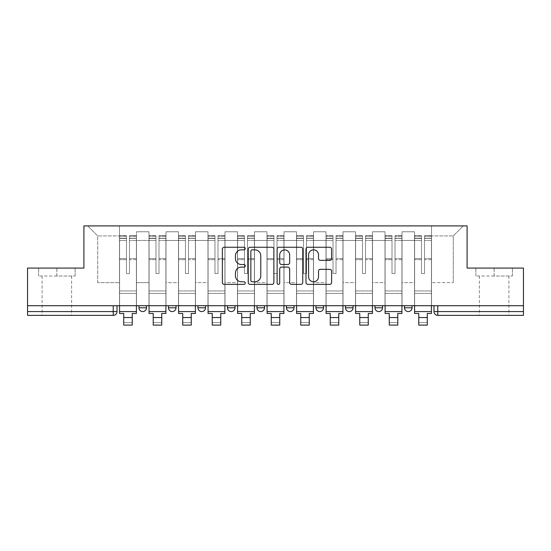 <?xml version="1.0" encoding="UTF-8"?>
<svg xmlns="http://www.w3.org/2000/svg" width="551" height="551" viewBox="0 0 551 551"><rect width="100%" height="100%" fill="white"/><g stroke="black" fill="none" stroke-linecap="round" stroke-linejoin="round"><path stroke-width="0.41" stroke-dasharray="2.75 2.07" d="M245.243 248.542A1.302 1.302 0 0 0 243.941 247.241L224.216 247.241A1.86 1.86 0 0 0 222.356 249.1L222.356 282.518A1.86 1.86 0 0 0 224.216 284.371L243.941 284.371A1.302 1.302 0 0 0 245.243 283.069A1.302 1.302 0 0 0 243.941 281.775L241.386 281.775A5.944 5.944 0 0 1 235.449 275.831L235.449 273.048A5.944 5.944 0 0 1 241.386 267.104L243.941 267.104A1.302 1.302 0 0 0 245.243 265.809A1.302 1.302 0 0 0 243.941 264.508L241.386 264.508A5.944 5.944 0 0 1 235.449 258.564L235.449 255.781A5.944 5.944 0 0 1 241.386 249.844L243.941 249.844A1.302 1.302 0 0 0 245.243 248.542M404.489 305.715L412.052 305.715L404.489 305.715M374.983 305.715L382.546 305.715L374.983 305.715L374.983 307.795A3.781 3.781 0 0 0 378.764 311.577A3.781 3.781 0 0 0 382.546 307.795L374.983 307.795M345.477 305.715L353.046 305.715L353.046 307.795A3.781 3.781 0 0 1 349.258 311.577A3.781 3.781 0 0 1 345.477 307.795L345.477 305.715L353.046 305.715M315.971 305.715L323.54 305.715L323.54 307.795A3.781 3.781 0 0 1 319.759 311.577A3.781 3.781 0 0 0 323.54 307.795L315.971 307.795L315.971 305.715L323.54 305.715M286.472 305.715L294.034 305.715L294.034 307.795L286.472 307.795L286.472 305.715L294.034 305.715M264.528 305.715L256.966 305.715L264.528 305.715L264.528 307.795A3.781 3.781 0 0 1 260.747 311.577A3.781 3.781 0 0 0 264.528 307.795L256.966 307.795M227.46 305.715L235.029 305.715L227.46 305.715M197.954 305.715L205.523 305.715L197.954 305.715M168.454 305.715L176.017 305.715L168.454 305.715M138.948 305.715L146.511 305.715L138.948 305.715M56.863 315.358L42.11 315.358L56.863 315.358M56.863 276.023L38.611 276.023L75.115 276.023L56.863 276.023L56.863 268.075L75.115 268.075L38.611 268.075L56.863 268.075L56.863 276.023M494.137 315.358L479.384 315.358L494.137 315.358M494.137 276.023L475.885 276.023L512.389 276.023L494.137 276.023L494.137 268.075L512.389 268.075L475.885 268.075L494.137 268.075L494.137 276.023M433.988 305.715L433.988 311.577A3.781 3.781 0 0 0 437.776 315.358L523.45 315.358L523.45 311.577L433.988 311.577A3.781 3.781 0 0 0 437.776 315.358L437.776 305.715L433.988 305.715L523.45 305.715L523.45 311.577M523.45 305.715L27.55 305.715L27.55 268.075L83.91 268.075L83.91 225.903L467.09 225.903L467.09 268.075L523.45 268.075L523.45 305.715L437.776 305.715M27.55 311.577L27.55 305.715L117.012 305.715L117.012 311.577L27.55 311.577L27.55 315.358L113.224 315.358A3.781 3.781 0 0 0 117.012 311.577M136.49 240.463L136.49 282.642L136.49 240.463L148.97 240.463L148.97 231.764L148.97 282.642L148.97 240.463L136.49 240.463M136.49 305.715L136.49 231.764L148.97 231.764L136.49 231.764L136.49 305.715L136.49 293.421L119.471 293.421L136.49 293.421L136.49 305.715L119.471 305.715L119.471 225.903L431.529 225.903L87.692 225.903L119.471 225.903L119.471 282.642L119.471 235.924L97.72 235.924L119.471 235.924L119.471 225.903L119.471 305.715L119.471 293.421L119.471 305.715L136.49 305.715M148.97 305.715L148.97 231.764L136.49 231.764L148.97 231.764L148.97 305.715L148.97 293.421L165.996 293.421L148.97 293.421L148.97 305.715L165.996 305.715L165.996 231.764L165.996 240.463L165.996 231.764L178.476 231.764L178.476 240.463L178.476 231.764L165.996 231.764L165.996 305.715L165.996 293.421L165.996 305.715L148.97 305.715M165.996 282.642L165.996 240.463L165.996 282.642L178.476 282.642L178.476 240.463L178.476 282.642L165.996 282.642M178.476 305.715L178.476 231.764L165.996 231.764L178.476 231.764L178.476 305.715L178.476 293.421L195.495 293.421L178.476 293.421L178.476 305.715L195.495 305.715L195.495 231.764L195.495 240.463L195.495 231.764L207.982 231.764L207.982 240.463L207.982 231.764L195.495 231.764L195.495 305.715L195.495 293.421L195.495 305.715L178.476 305.715M195.495 282.642L195.495 240.463L195.495 282.642L207.982 282.642L207.982 240.463L207.982 282.642L195.495 282.642M207.982 305.715L207.982 231.764L195.495 231.764L207.982 231.764L207.982 305.715L207.982 293.421L225.001 293.421L207.982 293.421L207.982 305.715L225.001 305.715L225.001 231.764L225.001 240.463L225.001 231.764L237.488 231.764L237.488 240.463L237.488 231.764L225.001 231.764L225.001 305.715L225.001 293.421L225.001 305.715L207.982 305.715M225.001 282.642L225.001 240.463L225.001 282.642L237.488 282.642L237.488 240.463L237.488 282.642L225.001 282.642M237.488 305.715L237.488 231.764L225.001 231.764L237.488 231.764L237.488 305.715L237.488 293.421L254.507 293.421L237.488 293.421L237.488 305.715L254.507 305.715L254.507 231.764L254.507 240.463L254.507 231.764L266.987 231.764L266.987 240.463L266.987 231.764L254.507 231.764L254.507 305.715L254.507 293.421L254.507 305.715L237.488 305.715M254.507 282.642L254.507 240.463L254.507 282.642L266.987 282.642L266.987 240.463L266.987 282.642L254.507 282.642M266.987 305.715L266.987 231.764L254.507 231.764L266.987 231.764L266.987 305.715L266.987 293.421L284.013 293.421L266.987 293.421L266.987 305.715L284.013 305.715L284.013 231.764L284.013 240.463L284.013 231.764L296.493 231.764L296.493 240.463L296.493 231.764L284.013 231.764L284.013 305.715L284.013 293.421L284.013 305.715L266.987 305.715M284.013 282.642L284.013 240.463L284.013 282.642L296.493 282.642L296.493 240.463L296.493 282.642L284.013 282.642M296.493 305.715L296.493 231.764L284.013 231.764L296.493 231.764L296.493 305.715L296.493 293.421L313.512 293.421L296.493 293.421L296.493 305.715L313.512 305.715L313.512 231.764L313.512 240.463L313.512 231.764L325.999 231.764L325.999 240.463L325.999 231.764L313.512 231.764L313.512 305.715L313.512 293.421L313.512 305.715L296.493 305.715M313.512 282.642L313.512 240.463L313.512 282.642L325.999 282.642L325.999 240.463L325.999 282.642L313.512 282.642M325.999 305.715L325.999 231.764L313.512 231.764L325.999 231.764L325.999 305.715L325.999 293.421L343.018 293.421L325.999 293.421L325.999 305.715L343.018 305.715L343.018 231.764L343.018 240.463L343.018 231.764L355.505 231.764L355.505 240.463L355.505 231.764L343.018 231.764L343.018 305.715L343.018 293.421L343.018 305.715L325.999 305.715M343.018 282.642L343.018 240.463L343.018 282.642L355.505 282.642L355.505 240.463L355.505 282.642L343.018 282.642M355.505 305.715L355.505 231.764L343.018 231.764L355.505 231.764L355.505 305.715L355.505 293.421L372.524 293.421L355.505 293.421L355.505 305.715L372.524 305.715L372.524 231.764L372.524 240.463L372.524 231.764L385.004 231.764L385.004 240.463L385.004 231.764L372.524 231.764L372.524 305.715L372.524 293.421L372.524 305.715L355.505 305.715M372.524 282.642L372.524 240.463L372.524 282.642L385.004 282.642L385.004 240.463L385.004 282.642L372.524 282.642M385.004 305.715L385.004 231.764L372.524 231.764L385.004 231.764L385.004 305.715L385.004 293.421L402.03 293.421L385.004 293.421L385.004 305.715L402.03 305.715L402.03 231.764L402.03 240.463L402.03 231.764L414.51 231.764L414.51 240.463L414.51 231.764L402.03 231.764L402.03 305.715L402.03 293.421L402.03 305.715L385.004 305.715M402.03 282.642L402.03 240.463L402.03 282.642L414.51 282.642L414.51 240.463L414.51 282.642L402.03 282.642M414.51 305.715L414.51 231.764L402.03 231.764L414.51 231.764L414.51 305.715L414.51 293.421L431.529 293.421L414.51 293.421L414.51 305.715L431.529 305.715L431.529 225.903L463.308 225.903L431.529 225.903L431.529 235.924L453.28 235.924L431.529 235.924L431.529 282.642L431.529 225.903L431.529 305.715L414.51 305.715L431.529 305.715L431.529 293.421L431.529 305.715L414.51 305.715M136.49 282.642L148.97 282.642L136.49 282.642M97.72 282.642L97.72 235.924L97.72 282.642L119.471 282.642L97.72 282.642M453.28 282.642L453.28 235.924L463.308 225.903L453.28 235.924L453.28 282.642L431.529 282.642L453.28 282.642M27.55 305.715L117.012 305.715M205.523 307.795L197.954 307.795A3.781 3.781 0 0 0 201.742 311.577M235.029 307.795L227.46 307.795A3.781 3.781 0 0 0 231.241 311.577M412.052 307.795A3.781 3.781 0 0 1 408.27 311.577A3.781 3.781 0 0 1 404.489 307.795L412.052 307.795A3.781 3.781 0 0 1 408.27 311.577M87.692 225.903L97.72 235.924L87.692 225.903M75.115 276.023L75.115 268.075L75.115 276.023M38.611 276.023L38.611 268.075L38.611 276.023M512.389 276.023L512.389 268.075L512.389 276.023M475.885 276.023L475.885 268.075L475.885 276.023M273.875 282.518L273.875 249.1A1.86 1.86 0 0 0 272.022 247.241L250.113 247.241A1.86 1.86 0 0 0 248.26 249.1L248.26 282.518A1.86 1.86 0 0 0 250.113 284.371L272.022 284.371A1.86 1.86 0 0 0 273.875 282.518M252.158 249.844A1.302 1.302 0 0 0 250.857 251.139L250.857 280.473A1.302 1.302 0 0 0 252.158 281.775L254.844 281.775A5.944 5.944 0 0 0 260.788 275.831L260.788 255.781A5.944 5.944 0 0 0 254.844 249.844L252.158 249.844M278.978 247.241L300.887 247.241A1.86 1.86 0 0 1 302.74 249.1L302.74 282.518A1.86 1.86 0 0 1 300.887 284.371L291.513 284.371A1.86 1.86 0 0 1 289.654 282.518L289.654 268.964A1.86 1.86 0 0 0 287.801 267.104L281.582 267.104A1.86 1.86 0 0 0 279.722 268.964L279.722 283.069A1.302 1.302 0 0 1 278.427 284.371A1.302 1.302 0 0 1 277.125 283.069L277.125 249.1A1.86 1.86 0 0 1 278.978 247.241M289.654 254.899A4.966 4.966 0 0 0 284.688 249.934A4.966 4.966 0 0 0 279.722 254.899L279.722 262.648A1.86 1.86 0 0 0 281.582 264.508L287.801 264.508A1.86 1.86 0 0 0 289.654 262.648L289.654 254.899M320.379 260.334L329.753 260.334A1.86 1.86 0 0 0 331.612 258.474L331.612 249.1A1.86 1.86 0 0 0 329.753 247.241L307.851 247.241A1.86 1.86 0 0 0 305.991 249.1L305.991 282.518A1.86 1.86 0 0 0 307.851 284.371L329.753 284.371A1.86 1.86 0 0 0 331.612 282.518L331.612 271.188A1.86 1.86 0 0 0 329.753 269.336L320.379 269.336A1.86 1.86 0 0 0 318.526 271.188L318.526 276.809A4.966 4.966 0 0 1 313.56 281.775A4.966 4.966 0 0 1 308.594 276.809L308.594 254.81A4.966 4.966 0 0 1 313.56 249.844A4.966 4.966 0 0 1 318.526 254.81L318.526 258.474A1.86 1.86 0 0 0 320.379 260.334M136.393 305.715L136.393 238.197L129.492 238.452L129.492 249.541L129.492 235.738L129.492 273.565L126.468 273.565L126.468 238.197L126.468 258.591L119.56 258.591L119.56 236.069L119.56 293.421L119.56 258.591L126.468 258.591L126.468 235.738L126.468 259.659L119.56 259.659L119.56 290.962L119.56 259.659L126.468 259.659L126.468 235.738L126.468 273.565L129.492 273.565L129.492 238.197L136.393 238.452L136.393 249.541L136.393 235.738L136.393 313.471L132.233 313.471L132.233 322.638L123.72 322.638L123.72 325.097L132.233 325.097L132.233 322.638L123.72 322.638L123.72 317.534L132.233 317.534M136.393 259.659L129.492 259.659L129.492 273.565L129.492 259.659L136.393 259.659L136.393 290.962L119.56 290.962L136.393 290.962L136.393 259.659M119.56 238.356L119.56 240.511L119.56 238.197L126.468 238.356L119.56 238.356M119.56 305.715L119.56 235.738L119.56 313.471L123.72 313.471L123.72 317.534M126.468 259.659L126.468 273.565L126.468 259.659M129.492 273.565L126.468 273.565L126.468 240.511L119.56 240.511L119.56 311.577L119.56 240.511L126.468 240.511L119.56 240.511L126.468 240.511L126.468 273.565L129.492 273.565L129.492 240.511L129.492 273.565L126.468 273.565L129.492 273.565L129.492 258.591L129.492 273.565L126.468 273.565L126.468 258.591L126.468 273.565L129.492 273.565M136.393 311.577L136.393 240.511L136.393 311.577L119.56 311.577M136.393 258.591L129.492 258.591L136.393 258.591L136.393 293.421L119.56 293.421L136.393 293.421L136.393 258.591M165.899 305.715L165.899 238.197L158.998 238.452L158.998 249.541L158.998 235.738L158.998 273.565L155.967 273.565L155.967 238.197L155.967 258.591L149.066 258.591L149.066 236.069L149.066 293.421L149.066 258.591L155.967 258.591L155.967 235.738L155.967 259.659L149.066 259.659L149.066 290.962L149.066 259.659L155.967 259.659L155.967 235.738L155.967 273.565L158.998 273.565L158.998 238.197L165.899 238.452L165.899 249.541L165.899 235.738L165.899 313.471L161.739 313.471L161.739 322.638L153.226 322.638L153.226 325.097L161.739 325.097L161.739 322.638L153.226 322.638L153.226 317.534L161.739 317.534M165.899 259.659L158.998 259.659L158.998 273.565L158.998 259.659L165.899 259.659L165.899 290.962L149.066 290.962L165.899 290.962L165.899 259.659M149.066 238.356L149.066 240.511L149.066 238.197L155.967 238.356L149.066 238.356M149.066 305.715L149.066 235.738L149.066 313.471L153.226 313.471L153.226 317.534M155.967 259.659L155.967 273.565L155.967 259.659M158.998 273.565L155.967 273.565L155.967 240.511L149.066 240.511L149.066 311.577L149.066 240.511L155.967 240.511L149.066 240.511L155.967 240.511L155.967 273.565L158.998 273.565L158.998 240.511L158.998 273.565L155.967 273.565L158.998 273.565L158.998 258.591L158.998 273.565L155.967 273.565L155.967 258.591L155.967 273.565L158.998 273.565M165.899 311.577L165.899 240.511L165.899 311.577L149.066 311.577M165.899 258.591L158.998 258.591L165.899 258.591L165.899 293.421L149.066 293.421L165.899 293.421L165.899 258.591M195.405 305.715L195.405 238.197L188.497 238.452L188.497 249.541L188.497 235.738L188.497 273.565L185.473 273.565L185.473 238.197L185.473 258.591L178.572 258.591L178.572 236.069L178.572 293.421L178.572 258.591L185.473 258.591L185.473 235.738L185.473 259.659L178.572 259.659L178.572 290.962L178.572 259.659L185.473 259.659L185.473 235.738L185.473 273.565L188.497 273.565L188.497 238.197L195.405 238.452L195.405 249.541L195.405 235.738L195.405 313.471L191.245 313.471L191.245 322.638L182.732 322.638L182.732 325.097L191.245 325.097L191.245 322.638L182.732 322.638L182.732 317.534L191.245 317.534M195.405 259.659L188.497 259.659L188.497 273.565L188.497 259.659L195.405 259.659L195.405 290.962L178.572 290.962L195.405 290.962L195.405 259.659M178.572 238.356L178.572 240.511L178.572 238.197L185.473 238.356L178.572 238.356M178.572 305.715L178.572 235.738L178.572 313.471L182.732 313.471L182.732 317.534M185.473 259.659L185.473 273.565L185.473 259.659M188.497 273.565L185.473 273.565L185.473 240.511L178.572 240.511L178.572 311.577L178.572 240.511L185.473 240.511L178.572 240.511L185.473 240.511L185.473 273.565L188.497 273.565L188.497 240.511L188.497 273.565L185.473 273.565L188.497 273.565L188.497 258.591L188.497 273.565L185.473 273.565L185.473 258.591L185.473 273.565L188.497 273.565M195.405 311.577L195.405 240.511L195.405 311.577L178.572 311.577M195.405 258.591L188.497 258.591L195.405 258.591L195.405 293.421L178.572 293.421L195.405 293.421L195.405 258.591M224.904 305.715L224.904 238.197L218.003 238.452L218.003 249.541L218.003 235.738L218.003 273.565L214.98 273.565L214.98 238.197L214.98 258.591L208.078 258.591L208.078 236.069L208.078 293.421L208.078 258.591L214.98 258.591L214.98 235.738L214.98 259.659L208.078 259.659L208.078 290.962L208.078 259.659L214.98 259.659L214.98 235.738L214.98 273.565L218.003 273.565L218.003 238.197L224.904 238.452L224.904 249.541L224.904 235.738L224.904 313.471L220.744 313.471L220.744 322.638L212.238 322.638L212.238 325.097L220.744 325.097L220.744 322.638L212.238 322.638L212.238 317.534L220.744 317.534M224.904 259.659L218.003 259.659L218.003 273.565L218.003 259.659L224.904 259.659L224.904 290.962L208.078 290.962L224.904 290.962L224.904 259.659M208.078 238.356L208.078 240.511L208.078 238.197L214.98 238.356L208.078 238.356M208.078 305.715L208.078 235.738L208.078 313.471L212.238 313.471L212.238 317.534M214.98 259.659L214.98 273.565L214.98 259.659M218.003 273.565L214.98 273.565L214.98 240.511L208.078 240.511L208.078 311.577L208.078 240.511L214.98 240.511L208.078 240.511L214.98 240.511L214.98 273.565L218.003 273.565L218.003 240.511L218.003 273.565L214.98 273.565L218.003 273.565L218.003 258.591L218.003 273.565L214.98 273.565L214.98 258.591L214.98 273.565L218.003 273.565M224.904 311.577L224.904 240.511L224.904 311.577L208.078 311.577M224.904 258.591L218.003 258.591L224.904 258.591L224.904 293.421L208.078 293.421L224.904 293.421L224.904 258.591M254.41 305.715L254.41 238.197L247.509 238.452L247.509 249.541L247.509 235.738L247.509 273.565L244.486 273.565L244.486 238.197L244.486 258.591L237.577 258.591L237.577 236.069L237.577 293.421L237.577 258.591L244.486 258.591L244.486 235.738L244.486 259.659L237.577 259.659L237.577 290.962L237.577 259.659L244.486 259.659L244.486 235.738L244.486 273.565L247.509 273.565L247.509 238.197L254.41 238.452L254.41 249.541L254.41 235.738L254.41 313.471L250.25 313.471L250.25 322.638L241.737 322.638L241.737 325.097L250.25 325.097L250.25 322.638L241.737 322.638L241.737 317.534L250.25 317.534M254.41 259.659L247.509 259.659L247.509 273.565L247.509 259.659L254.41 259.659L254.41 290.962L237.577 290.962L254.41 290.962L254.41 259.659M237.577 238.356L237.577 240.511L237.577 238.197L244.486 238.356L237.577 238.356M237.577 305.715L237.577 235.738L237.577 313.471L241.737 313.471L241.737 317.534M244.486 259.659L244.486 273.565L244.486 259.659M247.509 273.565L244.486 273.565L244.486 240.511L237.577 240.511L237.577 311.577L237.577 240.511L244.486 240.511L237.577 240.511L244.486 240.511L244.486 273.565L247.509 273.565L247.509 240.511L247.509 273.565L244.486 273.565L247.509 273.565L247.509 258.591L247.509 273.565L244.486 273.565L244.486 258.591L244.486 273.565L247.509 273.565M254.41 311.577L254.41 240.511L254.41 311.577L237.577 311.577M254.41 258.591L247.509 258.591L254.41 258.591L254.41 293.421L237.577 293.421L254.41 293.421L254.41 258.591M283.917 305.715L283.917 238.197L277.015 238.452L277.015 249.541L277.015 235.738L277.015 273.565L273.985 273.565L273.985 238.197L273.985 258.591L267.083 258.591L267.083 236.069L267.083 293.421L267.083 258.591L273.985 258.591L273.985 235.738L273.985 259.659L267.083 259.659L267.083 290.962L267.083 259.659L273.985 259.659L273.985 235.738L273.985 273.565L277.015 273.565L277.015 238.197L283.917 238.452L283.917 249.541L283.917 235.738L283.917 313.471L279.756 313.471L279.756 322.638L271.244 322.638L271.244 325.097L279.756 325.097L279.756 322.638L271.244 322.638L271.244 317.534L279.756 317.534M283.917 259.659L277.015 259.659L277.015 273.565L277.015 259.659L283.917 259.659L283.917 290.962L267.083 290.962L283.917 290.962L283.917 259.659M267.083 238.356L267.083 240.511L267.083 238.197L273.985 238.356L267.083 238.356M267.083 305.715L267.083 235.738L267.083 313.471L271.244 313.471L271.244 317.534M273.985 259.659L273.985 273.565L273.985 259.659M277.015 273.565L273.985 273.565L273.985 240.511L267.083 240.511L267.083 311.577L267.083 240.511L273.985 240.511L267.083 240.511L273.985 240.511L273.985 273.565L277.015 273.565L277.015 240.511L277.015 273.565L273.985 273.565L277.015 273.565L277.015 258.591L277.015 273.565L273.985 273.565L273.985 258.591L273.985 273.565L277.015 273.565M283.917 311.577L283.917 240.511L283.917 311.577L267.083 311.577M283.917 258.591L277.015 258.591L283.917 258.591L283.917 293.421L267.083 293.421L283.917 293.421L283.917 258.591M313.423 305.715L313.423 238.197L306.514 238.452L306.514 249.541L306.514 235.738L306.514 273.565L303.491 273.565L303.491 238.197L303.491 258.591L296.59 258.591L296.59 236.069L296.59 293.421L296.59 258.591L303.491 258.591L303.491 235.738L303.491 259.659L296.59 259.659L296.59 290.962L296.59 259.659L303.491 259.659L303.491 235.738L303.491 273.565L306.514 273.565L306.514 238.197L313.423 238.452L313.423 249.541L313.423 235.738L313.423 313.471L309.263 313.471L309.263 322.638L300.75 322.638L300.75 325.097L309.263 325.097L309.263 322.638L300.75 322.638L300.75 317.534L309.263 317.534M313.423 259.659L306.514 259.659L306.514 273.565L306.514 259.659L313.423 259.659L313.423 290.962L296.59 290.962L313.423 290.962L313.423 259.659M296.59 238.356L296.59 240.511L296.59 238.197L303.491 238.356L296.59 238.356M296.59 305.715L296.59 235.738L296.59 313.471L300.75 313.471L300.75 317.534M303.491 259.659L303.491 273.565L303.491 259.659M306.514 273.565L303.491 273.565L303.491 240.511L296.59 240.511L296.59 311.577L296.59 240.511L303.491 240.511L296.59 240.511L303.491 240.511L303.491 273.565L306.514 273.565L306.514 240.511L306.514 273.565L303.491 273.565L306.514 273.565L306.514 258.591L306.514 273.565L303.491 273.565L303.491 258.591L303.491 273.565L306.514 273.565M313.423 311.577L313.423 240.511L313.423 311.577L296.59 311.577M313.423 258.591L306.514 258.591L313.423 258.591L313.423 293.421L296.59 293.421L313.423 293.421L313.423 258.591M342.922 305.715L342.922 238.197L336.02 238.452L336.02 249.541L336.02 235.738L336.02 273.565L332.997 273.565L332.997 238.197L332.997 258.591L326.096 258.591L326.096 236.069L326.096 293.421L326.096 258.591L332.997 258.591L332.997 235.738L332.997 259.659L326.096 259.659L326.096 290.962L326.096 259.659L332.997 259.659L332.997 235.738L332.997 273.565L336.02 273.565L336.02 238.197L342.922 238.452L342.922 249.541L342.922 235.738L342.922 313.471L338.762 313.471L338.762 322.638L330.256 322.638L330.256 325.097L338.762 325.097L338.762 322.638L330.256 322.638L330.256 317.534L338.762 317.534M342.922 259.659L336.02 259.659L336.02 273.565L336.02 259.659L342.922 259.659L342.922 290.962L326.096 290.962L342.922 290.962L342.922 259.659M326.096 238.356L326.096 240.511L326.096 238.197L332.997 238.356L326.096 238.356M326.096 305.715L326.096 235.738L326.096 313.471L330.256 313.471L330.256 317.534M332.997 259.659L332.997 273.565L332.997 259.659M336.02 273.565L332.997 273.565L332.997 240.511L326.096 240.511L326.096 311.577L326.096 240.511L332.997 240.511L326.096 240.511L332.997 240.511L332.997 273.565L336.02 273.565L336.02 240.511L336.02 273.565L332.997 273.565L336.02 273.565L336.02 258.591L336.02 273.565L332.997 273.565L332.997 258.591L332.997 273.565L336.02 273.565M342.922 311.577L342.922 240.511L342.922 311.577L326.096 311.577M342.922 258.591L336.02 258.591L342.922 258.591L342.922 293.421L326.096 293.421L342.922 293.421L342.922 258.591M372.428 305.715L372.428 238.197L365.527 238.452L365.527 249.541L365.527 235.738L365.527 273.565L362.503 273.565L362.503 238.197L362.503 258.591L355.595 258.591L355.595 236.069L355.595 293.421L355.595 258.591L362.503 258.591L362.503 235.738L362.503 259.659L355.595 259.659L355.595 290.962L355.595 259.659L362.503 259.659L362.503 235.738L362.503 273.565L365.527 273.565L365.527 238.197L372.428 238.452L372.428 249.541L372.428 235.738L372.428 313.471L368.268 313.471L368.268 322.638L359.755 322.638L359.755 325.097L368.268 325.097L368.268 322.638L359.755 322.638L359.755 317.534L368.268 317.534M372.428 259.659L365.527 259.659L365.527 273.565L365.527 259.659L372.428 259.659L372.428 290.962L355.595 290.962L372.428 290.962L372.428 259.659M355.595 238.356L355.595 240.511L355.595 238.197L362.503 238.356L355.595 238.356M355.595 305.715L355.595 235.738L355.595 313.471L359.755 313.471L359.755 317.534M362.503 259.659L362.503 273.565L362.503 259.659M365.527 273.565L362.503 273.565L362.503 240.511L355.595 240.511L355.595 311.577L355.595 240.511L362.503 240.511L355.595 240.511L362.503 240.511L362.503 273.565L365.527 273.565L365.527 240.511L365.527 273.565L362.503 273.565L365.527 273.565L365.527 258.591L365.527 273.565L362.503 273.565L362.503 258.591L362.503 273.565L365.527 273.565M372.428 311.577L372.428 240.511L372.428 311.577L355.595 311.577M372.428 258.591L365.527 258.591L372.428 258.591L372.428 293.421L355.595 293.421L372.428 293.421L372.428 258.591M401.934 305.715L401.934 238.197L395.033 238.452L395.033 249.541L395.033 235.738L395.033 273.565L392.002 273.565L392.002 238.197L392.002 258.591L385.101 258.591L385.101 236.069L385.101 293.421L385.101 258.591L392.002 258.591L392.002 235.738L392.002 259.659L385.101 259.659L385.101 290.962L385.101 259.659L392.002 259.659L392.002 235.738L392.002 273.565L395.033 273.565L395.033 238.197L401.934 238.452L401.934 249.541L401.934 235.738L401.934 313.471L397.774 313.471L397.774 322.638L389.261 322.638L389.261 325.097L397.774 325.097L397.774 322.638L389.261 322.638L389.261 317.534L397.774 317.534M401.934 259.659L395.033 259.659L395.033 273.565L395.033 259.659L401.934 259.659L401.934 290.962L385.101 290.962L401.934 290.962L401.934 259.659M385.101 238.356L385.101 240.511L385.101 238.197L392.002 238.356L385.101 238.356M385.101 305.715L385.101 235.738L385.101 313.471L389.261 313.471L389.261 317.534M392.002 259.659L392.002 273.565L392.002 259.659M395.033 273.565L392.002 273.565L392.002 240.511L385.101 240.511L385.101 311.577L385.101 240.511L392.002 240.511L385.101 240.511L392.002 240.511L392.002 273.565L395.033 273.565L395.033 240.511L395.033 273.565L392.002 273.565L395.033 273.565L395.033 258.591L395.033 273.565L392.002 273.565L392.002 258.591L392.002 273.565L395.033 273.565M401.934 311.577L401.934 240.511L401.934 311.577L385.101 311.577M401.934 258.591L395.033 258.591L401.934 258.591L401.934 293.421L385.101 293.421L401.934 293.421L401.934 258.591M431.44 305.715L431.44 238.197L424.532 238.452L424.532 249.541L424.532 235.738L424.532 273.565L421.508 273.565L421.508 238.197L421.508 258.591L414.607 258.591L414.607 236.069L414.607 293.421L414.607 258.591L421.508 258.591L421.508 235.738L421.508 259.659L414.607 259.659L414.607 290.962L414.607 259.659L421.508 259.659L421.508 235.738L421.508 273.565L424.532 273.565L424.532 238.197L431.44 238.452L431.44 249.541L431.44 235.738L431.44 313.471L427.28 313.471L427.28 322.638L418.767 322.638L418.767 325.097L427.28 325.097L427.28 322.638L418.767 322.638L418.767 317.534L427.28 317.534M431.44 259.659L424.532 259.659L424.532 273.565L424.532 259.659L431.44 259.659L431.44 290.962L414.607 290.962L431.44 290.962L431.44 259.659M414.607 238.356L414.607 240.511L414.607 238.197L421.508 238.356L414.607 238.356M414.607 305.715L414.607 235.738L414.607 313.471L418.767 313.471L418.767 317.534M421.508 259.659L421.508 273.565L421.508 259.659M424.532 273.565L421.508 273.565L421.508 240.511L414.607 240.511L414.607 311.577L414.607 240.511L421.508 240.511L414.607 240.511L421.508 240.511L421.508 273.565L424.532 273.565L424.532 240.511L424.532 273.565L421.508 273.565L424.532 273.565L424.532 258.591L424.532 273.565L421.508 273.565L421.508 258.591L421.508 273.565L424.532 273.565M431.44 311.577L431.44 240.511L431.44 311.577L414.607 311.577M431.44 258.591L424.532 258.591L431.44 258.591L431.44 293.421L414.607 293.421L431.44 293.421L431.44 258.591M349.258 311.577A3.781 3.781 0 0 0 353.046 307.795L345.477 307.795M176.017 307.795L168.454 307.795M146.511 307.795L138.948 307.795M414.51 240.463L402.03 240.463L414.51 240.463M385.004 240.463L372.524 240.463L385.004 240.463M355.505 240.463L343.018 240.463L355.505 240.463M325.999 240.463L313.512 240.463L325.999 240.463M296.493 240.463L284.013 240.463L296.493 240.463M266.987 240.463L254.507 240.463L266.987 240.463M237.488 240.463L225.001 240.463L237.488 240.463M207.982 240.463L195.495 240.463L207.982 240.463M178.476 240.463L165.996 240.463L178.476 240.463M382.546 307.795A3.781 3.781 0 0 1 378.764 311.577M113.224 305.715L113.224 315.358M126.468 238.452L119.56 238.452L126.468 238.452M136.393 236.069L129.492 236.069L136.393 236.069M136.393 240.511L129.492 240.511L136.393 240.511M126.468 236.069L119.56 236.069L126.468 236.069M126.468 236.165L119.56 236.165L126.468 236.165M136.393 236.165L129.492 236.165L136.393 236.165M136.393 238.356L129.492 238.356L136.393 238.356M155.967 238.452L149.066 238.452L155.967 238.452M165.899 236.069L158.998 236.069L165.899 236.069M165.899 240.511L158.998 240.511L165.899 240.511M155.967 236.069L149.066 236.069L155.967 236.069M155.967 236.165L149.066 236.165L155.967 236.165M165.899 236.165L158.998 236.165L165.899 236.165M165.899 238.356L158.998 238.356L165.899 238.356M185.473 238.452L178.572 238.452L185.473 238.452M195.405 236.069L188.497 236.069L195.405 236.069M195.405 240.511L188.497 240.511L195.405 240.511M185.473 236.069L178.572 236.069L185.473 236.069M185.473 236.165L178.572 236.165L185.473 236.165M195.405 236.165L188.497 236.165L195.405 236.165M195.405 238.356L188.497 238.356L195.405 238.356M214.98 238.452L208.078 238.452L214.98 238.452M224.904 236.069L218.003 236.069L224.904 236.069M224.904 240.511L218.003 240.511L224.904 240.511M214.98 236.069L208.078 236.069L214.98 236.069M214.98 236.165L208.078 236.165L214.98 236.165M224.904 236.165L218.003 236.165L224.904 236.165M224.904 238.356L218.003 238.356L224.904 238.356M244.486 238.452L237.577 238.452L244.486 238.452M254.41 236.069L247.509 236.069L254.41 236.069M254.41 240.511L247.509 240.511L254.41 240.511M244.486 236.069L237.577 236.069L244.486 236.069M244.486 236.165L237.577 236.165L244.486 236.165M254.41 236.165L247.509 236.165L254.41 236.165M254.41 238.356L247.509 238.356L254.41 238.356M273.985 238.452L267.083 238.452L273.985 238.452M283.917 236.069L277.015 236.069L283.917 236.069M283.917 240.511L277.015 240.511L283.917 240.511M273.985 236.069L267.083 236.069L273.985 236.069M273.985 236.165L267.083 236.165L273.985 236.165M283.917 236.165L277.015 236.165L283.917 236.165M283.917 238.356L277.015 238.356L283.917 238.356M303.491 238.452L296.59 238.452L303.491 238.452M313.423 236.069L306.514 236.069L313.423 236.069M313.423 240.511L306.514 240.511L313.423 240.511M303.491 236.069L296.59 236.069L303.491 236.069M303.491 236.165L296.59 236.165L303.491 236.165M313.423 236.165L306.514 236.165L313.423 236.165M313.423 238.356L306.514 238.356L313.423 238.356M332.997 238.452L326.096 238.452L332.997 238.452M342.922 236.069L336.02 236.069L342.922 236.069M342.922 240.511L336.02 240.511L342.922 240.511M332.997 236.069L326.096 236.069L332.997 236.069M332.997 236.165L326.096 236.165L332.997 236.165M342.922 236.165L336.02 236.165L342.922 236.165M342.922 238.356L336.02 238.356L342.922 238.356M362.503 238.452L355.595 238.452L362.503 238.452M372.428 236.069L365.527 236.069L372.428 236.069M372.428 240.511L365.527 240.511L372.428 240.511M362.503 236.069L355.595 236.069L362.503 236.069M362.503 236.165L355.595 236.165L362.503 236.165M372.428 236.165L365.527 236.165L372.428 236.165M372.428 238.356L365.527 238.356L372.428 238.356M392.002 238.452L385.101 238.452L392.002 238.452M401.934 236.069L395.033 236.069L401.934 236.069M401.934 240.511L395.033 240.511L401.934 240.511M392.002 236.069L385.101 236.069L392.002 236.069M392.002 236.165L385.101 236.165L392.002 236.165M401.934 236.165L395.033 236.165L401.934 236.165M401.934 238.356L395.033 238.356L401.934 238.356M421.508 238.452L414.607 238.452L421.508 238.452M431.44 236.069L424.532 236.069L431.44 236.069M431.44 240.511L424.532 240.511L431.44 240.511M421.508 236.069L414.607 236.069L421.508 236.069M421.508 236.165L414.607 236.165L421.508 236.165M431.44 236.165L424.532 236.165L431.44 236.165M431.44 238.356L424.532 238.356L431.44 238.356M42.11 276.023L42.11 315.358M479.384 276.023L479.384 315.358M508.89 276.023L508.89 315.358M71.616 276.023L71.616 315.358M136.393 235.738L129.492 235.738L136.393 235.738M126.468 238.197L119.56 238.197L126.468 238.197M126.468 235.738L119.56 235.738L126.468 235.738M136.393 238.197L129.492 238.197L136.393 238.197M165.899 235.738L158.998 235.738L165.899 235.738M155.967 238.197L149.066 238.197L155.967 238.197M155.967 235.738L149.066 235.738L155.967 235.738M165.899 238.197L158.998 238.197L165.899 238.197M195.405 235.738L188.497 235.738L195.405 235.738M185.473 238.197L178.572 238.197L185.473 238.197M185.473 235.738L178.572 235.738L185.473 235.738M195.405 238.197L188.497 238.197L195.405 238.197M224.904 235.738L218.003 235.738L224.904 235.738M214.98 238.197L208.078 238.197L214.98 238.197M214.98 235.738L208.078 235.738L214.98 235.738M224.904 238.197L218.003 238.197L224.904 238.197M254.41 235.738L247.509 235.738L254.41 235.738M244.486 238.197L237.577 238.197L244.486 238.197M244.486 235.738L237.577 235.738L244.486 235.738M254.41 238.197L247.509 238.197L254.41 238.197M283.917 235.738L277.015 235.738L283.917 235.738M273.985 238.197L267.083 238.197L273.985 238.197M273.985 235.738L267.083 235.738L273.985 235.738M283.917 238.197L277.015 238.197L283.917 238.197M313.423 235.738L306.514 235.738L313.423 235.738M303.491 238.197L296.59 238.197L303.491 238.197M303.491 235.738L296.59 235.738L303.491 235.738M313.423 238.197L306.514 238.197L313.423 238.197M342.922 235.738L336.02 235.738L342.922 235.738M332.997 238.197L326.096 238.197L332.997 238.197M332.997 235.738L326.096 235.738L332.997 235.738M342.922 238.197L336.02 238.197L342.922 238.197M372.428 235.738L365.527 235.738L372.428 235.738M362.503 238.197L355.595 238.197L362.503 238.197M362.503 235.738L355.595 235.738L362.503 235.738M372.428 238.197L365.527 238.197L372.428 238.197M401.934 235.738L395.033 235.738L401.934 235.738M392.002 238.197L385.101 238.197L392.002 238.197M392.002 235.738L385.101 235.738L392.002 235.738M401.934 238.197L395.033 238.197L401.934 238.197M431.44 235.738L424.532 235.738L431.44 235.738M421.508 238.197L414.607 238.197L421.508 238.197M421.508 235.738L414.607 235.738L421.508 235.738M431.44 238.197L424.532 238.197L431.44 238.197"/><path stroke-width="0.83" d="M245.243 248.542A1.302 1.302 0 0 0 243.941 247.241L224.216 247.241A1.86 1.86 0 0 0 222.356 249.1L222.356 282.518A1.86 1.86 0 0 0 224.216 284.371L243.941 284.371A1.302 1.302 0 0 0 245.243 283.069A1.302 1.302 0 0 0 243.941 281.775L241.386 281.775A5.944 5.944 0 0 1 235.449 275.831L235.449 273.048A5.944 5.944 0 0 1 241.386 267.104L243.941 267.104A1.302 1.302 0 0 0 245.243 265.809A1.302 1.302 0 0 0 243.941 264.508L241.386 264.508A5.944 5.944 0 0 1 235.449 258.564L235.449 255.781A5.944 5.944 0 0 1 241.386 249.844L243.941 249.844A1.302 1.302 0 0 0 245.243 248.542M404.489 305.715L404.489 307.795L412.052 307.795A3.781 3.781 0 0 1 408.27 311.577A3.781 3.781 0 0 1 404.489 307.795L404.489 305.715M256.966 307.795L256.966 305.715L256.966 307.795A3.781 3.781 0 0 0 260.747 311.577A3.781 3.781 0 0 1 256.966 307.795L264.528 307.795A3.781 3.781 0 0 1 260.747 311.577M227.46 305.715L227.46 307.795L235.029 307.795A3.781 3.781 0 0 1 231.241 311.577A3.781 3.781 0 0 1 227.46 307.795L227.46 305.715M197.954 305.715L197.954 307.795L205.523 307.795A3.781 3.781 0 0 1 201.742 311.577A3.781 3.781 0 0 1 197.954 307.795L197.954 305.715M168.454 307.795L168.454 305.715L168.454 307.795A3.781 3.781 0 0 0 172.236 311.577A3.781 3.781 0 0 1 168.454 307.795L176.017 307.795A3.781 3.781 0 0 1 172.236 311.577A3.781 3.781 0 0 0 176.017 307.795A3.781 3.781 0 0 1 172.236 311.577M138.948 307.795L138.948 305.715L138.948 307.795A3.781 3.781 0 0 0 142.73 311.577A3.781 3.781 0 0 1 138.948 307.795L146.511 307.795A3.781 3.781 0 0 1 142.73 311.577A3.781 3.781 0 0 0 146.511 307.795A3.781 3.781 0 0 1 142.73 311.577M329.753 260.334A1.86 1.86 0 0 0 331.612 258.474L331.612 249.1A1.86 1.86 0 0 0 329.753 247.241L307.851 247.241A1.86 1.86 0 0 0 305.991 249.1L305.991 282.518A1.86 1.86 0 0 0 307.851 284.371L329.753 284.371A1.86 1.86 0 0 0 331.612 282.518L331.612 271.188A1.86 1.86 0 0 0 329.753 269.336L320.379 269.336A1.86 1.86 0 0 0 318.526 271.188L318.526 276.809A4.966 4.966 0 0 1 313.56 281.775A4.966 4.966 0 0 1 308.594 276.809L308.594 254.81A4.966 4.966 0 0 1 313.56 249.844A4.966 4.966 0 0 1 318.526 254.81L318.526 258.474A1.86 1.86 0 0 0 320.379 260.334L329.753 260.334M27.55 305.715L27.55 268.075L83.91 268.075L83.91 225.903L467.09 225.903L467.09 268.075L523.45 268.075L523.45 305.715L27.55 305.715L27.55 311.577L117.012 311.577L117.012 305.715M273.875 249.1A1.86 1.86 0 0 0 272.022 247.241L250.113 247.241A1.86 1.86 0 0 0 248.26 249.1L248.26 282.518A1.86 1.86 0 0 0 250.113 284.371L272.022 284.371A1.86 1.86 0 0 0 273.875 282.518L273.875 249.1M278.978 247.241L300.887 247.241A1.86 1.86 0 0 1 302.74 249.1L302.74 282.518A1.86 1.86 0 0 1 300.887 284.371L291.513 284.371A1.86 1.86 0 0 1 289.654 282.518L289.654 268.964A1.86 1.86 0 0 0 287.801 267.104L281.582 267.104A1.86 1.86 0 0 0 279.722 268.964L279.722 283.069A1.302 1.302 0 0 1 278.427 284.371A1.302 1.302 0 0 1 277.125 283.069L277.125 249.1A1.86 1.86 0 0 1 278.978 247.241M433.988 305.715L433.988 311.577L523.45 311.577L523.45 315.358L437.776 315.358A3.781 3.781 0 0 1 433.988 311.577M523.45 305.715L523.45 311.577M113.224 305.715L113.224 315.358A3.781 3.781 0 0 0 117.012 311.577A3.781 3.781 0 0 1 113.224 315.358L27.55 315.358L27.55 311.577M412.052 305.715L412.052 307.795L412.052 305.715M382.546 305.715L382.546 307.795A3.781 3.781 0 0 1 378.764 311.577A3.781 3.781 0 0 1 374.983 307.795L382.546 307.795L382.546 305.715M374.983 305.715L374.983 307.795M353.046 305.715L353.046 307.795A3.781 3.781 0 0 1 349.258 311.577A3.781 3.781 0 0 1 345.477 307.795L353.046 307.795M345.477 305.715L345.477 307.795M323.54 305.715L323.54 307.795A3.781 3.781 0 0 1 319.759 311.577A3.781 3.781 0 0 1 315.971 307.795A3.781 3.781 0 0 0 319.759 311.577M315.971 305.715L315.971 307.795L323.54 307.795M294.034 305.715L294.034 307.795A3.781 3.781 0 0 1 290.253 311.577A3.781 3.781 0 0 1 286.472 307.795A3.781 3.781 0 0 0 290.253 311.577A3.781 3.781 0 0 0 294.034 307.795A3.781 3.781 0 0 1 290.253 311.577M286.472 305.715L286.472 307.795L294.034 307.795M264.528 305.715L264.528 307.795M235.029 305.715L235.029 307.795A3.781 3.781 0 0 1 231.241 311.577A3.781 3.781 0 0 0 235.029 307.795L235.029 305.715M205.523 305.715L205.523 307.795A3.781 3.781 0 0 1 201.742 311.577A3.781 3.781 0 0 0 205.523 307.795L205.523 305.715M176.017 305.715L176.017 307.795L176.017 305.715M146.511 305.715L146.511 307.795L146.511 305.715M252.158 249.844A1.302 1.302 0 0 0 250.857 251.139L250.857 280.473A1.302 1.302 0 0 0 252.158 281.775L254.844 281.775A5.944 5.944 0 0 0 260.788 275.831L260.788 255.781A5.944 5.944 0 0 0 254.844 249.844L252.158 249.844M289.654 254.899A4.966 4.966 0 0 0 284.688 249.934A4.966 4.966 0 0 0 279.722 254.899L279.722 262.648A1.86 1.86 0 0 0 281.582 264.508L287.801 264.508A1.86 1.86 0 0 0 289.654 262.648L289.654 254.899M119.56 311.577L136.393 311.577L136.393 313.471L132.233 313.471L132.233 325.097L123.72 325.097L123.72 313.471L119.56 313.471L119.56 305.715M136.393 311.577L136.393 305.715M149.066 311.577L165.899 311.577L165.899 313.471L161.739 313.471L161.739 325.097L153.226 325.097L153.226 313.471L149.066 313.471L149.066 305.715M165.899 311.577L165.899 305.715M178.572 311.577L195.405 311.577L195.405 313.471L191.245 313.471L191.245 325.097L182.732 325.097L182.732 313.471L178.572 313.471L178.572 305.715M195.405 311.577L195.405 305.715M208.078 311.577L224.904 311.577L224.904 313.471L220.744 313.471L220.744 325.097L212.238 325.097L212.238 313.471L208.078 313.471L208.078 305.715M224.904 311.577L224.904 305.715M237.577 311.577L254.41 311.577L254.41 313.471L250.25 313.471L250.25 325.097L241.737 325.097L241.737 313.471L237.577 313.471L237.577 305.715M254.41 311.577L254.41 305.715M267.083 311.577L283.917 311.577L283.917 313.471L279.756 313.471L279.756 325.097L271.244 325.097L271.244 313.471L267.083 313.471L267.083 305.715M283.917 311.577L283.917 305.715M296.59 311.577L313.423 311.577L313.423 313.471L309.263 313.471L309.263 325.097L300.75 325.097L300.75 313.471L296.59 313.471L296.59 305.715M313.423 311.577L313.423 305.715M326.096 311.577L342.922 311.577L342.922 313.471L338.762 313.471L338.762 325.097L330.256 325.097L330.256 313.471L326.096 313.471L326.096 305.715M342.922 311.577L342.922 305.715M355.595 311.577L372.428 311.577L372.428 313.471L368.268 313.471L368.268 325.097L359.755 325.097L359.755 313.471L355.595 313.471L355.595 305.715M372.428 311.577L372.428 305.715M385.101 311.577L401.934 311.577L401.934 313.471L397.774 313.471L397.774 325.097L389.261 325.097L389.261 313.471L385.101 313.471L385.101 305.715M401.934 311.577L401.934 305.715M414.607 311.577L431.44 311.577L431.44 313.471L427.28 313.471L427.28 325.097L418.767 325.097L418.767 313.471L414.607 313.471L414.607 305.715M431.44 311.577L431.44 305.715M437.776 305.715L437.776 315.358M123.72 317.534L132.233 317.534M153.226 317.534L161.739 317.534M182.732 317.534L191.245 317.534M212.238 317.534L220.744 317.534M241.737 317.534L250.25 317.534M271.244 317.534L279.756 317.534M300.75 317.534L309.263 317.534M330.256 317.534L338.762 317.534M359.755 317.534L368.268 317.534M389.261 317.534L397.774 317.534M418.767 317.534L427.28 317.534"/></g></svg>
